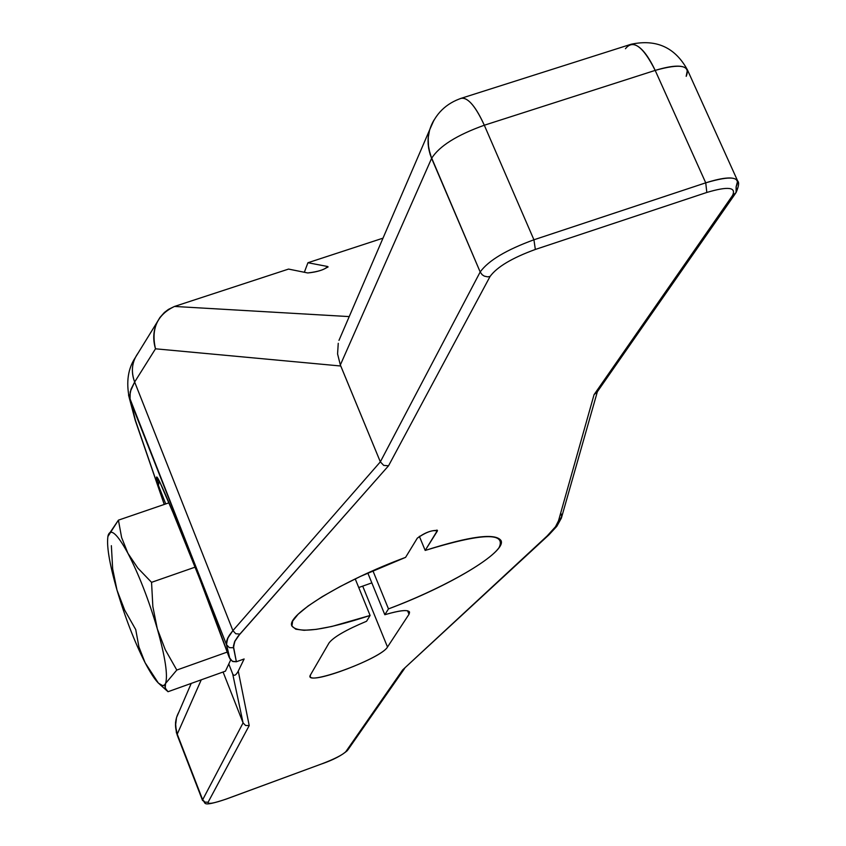 <?xml version="1.0" encoding="UTF-8"?>
<svg xmlns="http://www.w3.org/2000/svg" width="846" height="846" viewBox="0 0 846 846"><rect width="100%" height="100%" fill="white"/><g stroke="black" fill="none" stroke-linecap="round" stroke-linejoin="round"><path stroke-width="1.27" d="M201.253 679.824L177.248 734.169L201.253 679.824L177.248 734.169L175.503 725.879L176.528 717.545L175.503 725.879L177.163 734.963L202.659 799.766L204.891 802.114L208.105 802.241L249.21 725.582L245.594 725.487L243.077 722.896L245.594 725.487L249.21 725.582L238.255 671.121L244.134 658.971L238.255 671.121L249.21 725.582L208.105 802.241L249.21 725.582L238.255 671.121L244.134 658.971L236.362 661.752L233.433 646.968L235.082 640.718L239.862 634.098L388.547 465.776L490.056 276.473C497.025 266.934 512.116 257.935 535.338 249.454L706.822 192.454C728.163 186.12 736.686 187.188 732.414 195.68L594.051 394.67L558.476 520.882L555.494 526.741L548.42 534.778L402.685 669.884L345.898 751.555C342.704 754.812 334.847 758.851 322.305 763.674L226.548 798.931C214.123 803.298 207.968 804.398 208.105 802.241L204.891 802.114L202.659 799.766L243.077 722.896L223.08 672.01L243.077 722.896L232.703 673.966L228.79 664.004L232.703 673.966L228.79 664.004L230.694 659.922M436.896 530.04L437.329 531.087C433.067 529.564 426.395 531.912 417.321 538.141L405.583 557.366L360.481 576.39L340.029 586.606L322.294 596.631L308.124 605.99L298.12 614.249L292.663 621.049L291.923 626.093L295.814 629.213L304.084 630.302L316.288 629.361L331.833 626.463L370.104 615.465L366.561 621.26C345.982 629.889 333.472 637.123 329.031 642.949L310.556 674.78C301.81 687.735 380.943 659.119 387.5 647.031L409.009 614.27C411.325 609.236 403.267 609.384 384.824 614.725L388.483 608.898C438.873 589.948 488.375 562.749 499.077 547.605C506.384 532.123 481.755 533.065 425.189 550.429L437.477 530.421C431.375 530.156 424.66 532.726 417.321 538.141L405.583 557.366L417.321 538.141C426.395 531.912 433.067 529.564 437.329 531.087L425.189 550.429L419.352 536.322M349.218 316.594L174.509 306.442L168.439 309.393L164.399 312.46L159.894 317.536L157.261 321.966C153.285 330.458 152.692 339.415 155.495 348.806C150.895 328.808 157.229 314.691 174.509 306.442L288.56 269.081L307.764 272.962L288.56 269.081L174.509 306.442L349.218 316.594L174.509 306.442L288.56 269.081L307.764 272.962C316.69 272.116 323.458 270.054 328.047 266.776L327.518 266.479L327.836 267.262M304.338 272.275L307.933 262.736L304.338 272.275L307.933 262.736L327.518 266.479L307.933 262.736L382.995 238.16M372.885 570.722L388.483 608.898L372.885 570.722L388.483 608.898L384.824 614.725L367.799 572.996L384.824 614.725L388.483 608.898C448.824 586.49 506.68 551.952 501.065 540.626C495.693 532.779 470.397 536.047 425.189 550.429L437.329 531.087M226.548 798.931L322.305 763.674L226.548 798.931C214.123 803.298 207.968 804.398 208.105 802.241C207.968 804.398 214.123 803.298 226.548 798.931L226.432 799.015C199.318 808.015 206.942 802.198 202.543 800.475L176.359 732.551L175.524 722.505L176.528 717.545L178.897 712.046C175.016 719.1 174.466 726.481 177.248 734.169L202.659 799.766L243.077 722.896L232.703 673.966L243.077 722.896L223.08 672.01M134.577 417.913L164.261 504.438L135.17 420.124M548.335 535.391L402.685 669.884L548.42 534.778L555.494 526.741L558.476 520.882L594.051 394.67L732.414 195.68C736.686 187.188 728.163 186.12 706.822 192.454L535.338 249.454C512.116 257.935 497.025 266.934 490.056 276.473L388.547 465.776L237.927 636.425L234.596 641.712L233.411 646.175L236.362 661.752L232.312 661.255L229.192 657.363C205.779 591.502 159.143 475.547 156.817 477.102C156.055 476.552 156.595 479.312 158.435 485.382L165.742 503.93L158.435 485.382L156.563 477.049L160.486 483.648L169.898 504.861L199.645 578.653L229.192 657.363L226.506 644.726L130.041 400.052L135.899 422.196L164.261 504.438M107.844 536.597L118.419 520.153L169.02 502.81L118.419 520.153L121.613 537.506L127.926 553.316C117.287 533.858 110.689 527.893 108.108 535.412L118.419 520.153L121.613 537.506L127.926 553.316C117.287 533.858 110.689 527.893 108.108 535.412C106.268 544.708 109.229 562.939 116.991 590.106C125.166 617.622 134.535 641.828 145.089 662.704L138.913 646.915L135.741 629.593L124.658 610.082L116.991 590.106C125.166 617.622 134.535 641.828 145.089 662.704L158.392 683.113L162.792 685.746L164.198 685.366L165.562 683.462C168.026 675.446 165.277 657.226 157.303 628.821C148.695 599.708 138.903 574.54 127.926 553.316L137.824 568.057L151.55 582.334L152.851 606.614L157.303 628.821L165.266 649.686L176.793 670.053L227.278 652.065L176.793 670.053L165.562 683.462L164.959 686.91L166.44 690.262L168.037 691.711L225.438 671.164L228.79 664.004L225.438 671.164L168.037 691.711L225.438 671.164L228.79 664.004M407.582 610.78L409.009 614.27L407.582 610.78L409.009 614.27L387.5 647.031L362.701 586.119M387.5 647.031C380.943 659.119 301.81 687.735 310.556 674.78L329.031 642.949C333.472 637.123 345.982 629.889 366.561 621.26L370.104 615.465L366.561 621.26C345.982 629.889 333.472 637.123 329.031 642.949L310.556 674.78L310.218 676.472C311.159 684.826 381.832 657.86 387.5 647.031L409.009 614.27L409.559 612.07C407.899 609.437 399.65 610.326 384.824 614.725L367.799 572.996M370.104 615.465L331.833 626.463L316.288 629.361L304.084 630.302L295.814 629.213L291.923 626.093L292.663 621.049L298.12 614.249L308.124 605.99L322.294 596.631L340.029 586.606L360.481 576.39L405.583 557.366C342.831 580.525 285.789 615.476 291.881 625.987C298.268 633.929 324.335 630.418 370.104 615.465L355.225 578.897M307.764 272.962C318.614 271.64 325.202 269.472 327.518 266.479C325.202 269.472 318.614 271.64 307.764 272.962M405.023 667.864L402.685 669.884L345.898 751.555L348.044 749.662L345.898 751.555C342.704 754.812 334.847 758.851 322.305 763.674C334.847 758.851 342.704 754.812 345.898 751.555L402.685 669.884L549.001 534.778L547.098 536.015L555.494 526.741L558.476 520.882L561.744 516.811L561.374 514.061L561.585 517.53L560.433 519.56L558.476 520.882L594.051 394.67L597.836 390.048M597.361 391.73L561.744 516.811L558.476 520.882M735.111 193.967L597.265 391.867L594.051 394.67L732.414 195.68L736.083 192.56L736.105 186.818L737.67 180.97C734.772 176.423 724.123 177.047 705.733 182.831C724.123 177.047 734.772 176.423 737.67 180.97C739.309 182.461 738.78 186.321 736.083 192.56L732.414 195.68C736.686 187.188 728.163 186.12 706.822 192.454L705.733 182.831L706.822 192.454L535.338 249.454L533.932 239.788L705.733 182.831L655.185 70.398L484.314 125.229C456.872 135.074 439.296 146.115 431.608 158.361L340.335 364.975L340.779 366.011L155.495 348.806L134.651 382.011L232.904 630.619L380.34 461.853L480.179 271.978C488.364 260.6 506.289 249.877 533.932 239.788L535.338 249.454C512.116 257.935 497.025 266.934 490.056 276.473L487.592 276.854L484.282 276.113L482.135 274.707L480.179 271.978L482.135 274.707L484.282 276.113L487.592 276.854L490.056 276.473L388.547 465.776L383.735 465.406L380.34 461.853L383.735 465.406L388.547 465.776L239.862 634.098L235.77 633.739L232.904 630.619L235.77 633.739L239.862 634.098L234.596 641.712L233.538 647.719L229.382 647.666L226.506 644.726L226.791 640.454L229.298 635.314L232.904 630.619L227.532 638.497L226.506 644.726L229.382 647.666L233.538 647.719L236.362 661.752L232.312 661.255L229.192 657.363L226.506 644.726L130.041 400.052L130.199 391.814L134.651 382.011L130.199 391.814L130.041 400.052L128.539 395.071L135.899 422.196L129.586 396.721L131.035 389.171L134.651 382.011C131.458 373.53 131.648 365.451 135.201 357.763C131.648 365.451 131.458 373.53 134.651 382.011L232.904 630.619L380.34 461.853L340.779 366.011L155.495 348.806L134.651 382.011L155.495 348.806C150.895 328.808 157.229 314.691 174.509 306.442M227.278 652.065L176.793 670.053L165.562 683.462C162.347 689.384 155.527 682.458 145.089 662.704L138.913 646.915L135.741 629.593L124.658 610.082L116.991 590.106C109.229 562.939 106.268 544.708 108.108 535.412C106.268 544.708 109.229 562.939 116.991 590.106C125.166 617.622 134.535 641.828 145.089 662.704C155.527 682.458 162.347 689.384 165.562 683.462C168.026 675.446 165.277 657.226 157.303 628.821L165.266 649.686L176.793 670.053L165.562 683.462L165.15 687.957L167.709 691.468M169.02 502.81L118.419 520.153L121.613 537.506L127.926 553.316L137.824 568.057L151.55 582.334L195.14 567.137L151.55 582.334L152.851 606.614L157.303 628.821C148.695 599.708 138.903 574.54 127.926 553.316L137.824 568.057L151.55 582.334L152.851 606.614L157.303 628.821L165.266 649.686L176.793 670.053M145.089 662.704L138.913 646.915L135.741 629.593L124.658 610.082L116.991 590.106L112.666 568.882L111.365 545.691L112.666 568.882L116.991 590.106L112.666 568.882L111.365 545.691M165.742 503.93L158.435 485.382L159.164 480.951M244.134 658.971L236.362 661.752L244.134 658.971M202.543 800.475L177.174 735.005M226.485 798.994L322.305 763.674M138.141 352.994L135.201 357.763L138.141 352.994C131.934 361.633 130.77 371.309 134.651 382.011L232.904 630.619L228.029 637.472L226.39 643.943L229.901 658.865L232.851 661.54L236.362 661.752M732.414 195.68L735.026 194.051L736.274 192.158L736.75 189.916L736.105 186.818C741.233 176.655 731.103 175.323 705.733 182.831L533.932 239.788L705.733 182.831L655.185 70.398C680.48 63.313 690.812 65.29 686.18 76.341L687.449 69.911C684.255 64.719 673.511 64.878 655.185 70.398C646.883 52.896 638.889 44.172 631.201 44.225L629.012 44.923L631.201 44.225C638.889 44.172 646.883 52.896 655.185 70.398L484.314 125.229L533.932 239.788C506.289 249.877 488.364 260.6 480.179 271.978L431.608 158.361C439.296 146.115 456.872 135.074 484.314 125.229C476.203 107.368 468.779 98.305 462.043 98.03L460.15 98.633L462.043 98.03C468.779 98.305 476.203 107.368 484.314 125.229L533.932 239.788C506.289 249.877 488.364 260.6 480.179 271.978L430.117 154.374L428.129 144.148L428.362 135.952L429.588 129.988L433.998 120.037L429.588 129.988L428.15 137.983L428.626 148.262L431.608 158.361L340.335 364.975L380.34 461.853L480.179 271.978L431.608 158.361L340.335 364.975L337.575 353.914L338.252 343.296M706.822 192.454L705.733 182.831L655.185 70.398C673.511 64.878 684.255 64.719 687.449 69.911C675.171 47.461 656.422 38.895 631.201 44.225L462.043 98.03C445.99 103.297 435.172 113.956 429.588 129.988L338.982 340.367M307.933 262.736L327.518 266.479M490.056 276.473L487.592 276.854L484.282 276.113L482.135 274.707L480.179 271.978L380.34 461.853L232.904 630.619L235.77 633.739L239.862 634.098M388.547 465.776L383.735 465.406L380.34 461.853L340.779 366.011L155.495 348.806M238.255 671.121C235.897 675.446 234.046 676.398 232.703 673.966M118.419 520.153L108.108 535.412C110.689 527.893 117.287 533.858 127.926 553.316C138.903 574.54 148.695 599.708 157.303 628.821C165.277 657.226 168.026 675.446 165.562 683.462L165.192 688.115L168.037 691.711M195.14 567.137L151.55 582.334M158.435 485.382L156.563 477.049L160.486 483.648L176.317 520.227L199.645 578.653L229.192 657.363M249.21 725.582L245.594 725.487L243.077 722.896L202.659 799.766L204.891 802.114L208.105 802.241M233.538 647.719L229.382 647.666L226.506 644.726L128.539 395.071M340.335 364.975L340.779 366.011M535.338 249.454L533.932 239.788L484.314 125.229C456.872 135.074 439.296 146.115 431.608 158.361C426.183 144.782 426.987 132.008 433.998 120.037M625.458 48.719C633.146 39.064 643.055 46.287 655.185 70.398L484.314 125.229C475.05 105.126 466.992 96.264 460.15 98.633M135.096 419.87L135.899 422.196M388.483 608.898C438.873 589.948 488.375 562.749 499.077 547.605C506.384 532.123 481.755 533.065 425.189 550.429M384.824 614.725C403.267 609.384 411.325 609.236 409.009 614.27M176.528 717.545L191.228 683.409M164.24 504.449L135.55 421.266M561.353 518.164L556.816 526.307L549.001 534.778M159.619 684.213L166.736 690.59M347.463 750.497C341.953 755.341 333.546 759.761 322.241 763.748M404.388 668.774L348.044 749.662M157.271 321.945L135.201 357.763C128.042 368.623 126.065 381.958 129.248 397.779L135.17 420.113M687.449 69.911L737.67 180.97M358.736 587.526L371.828 582.883"/></g></svg>
